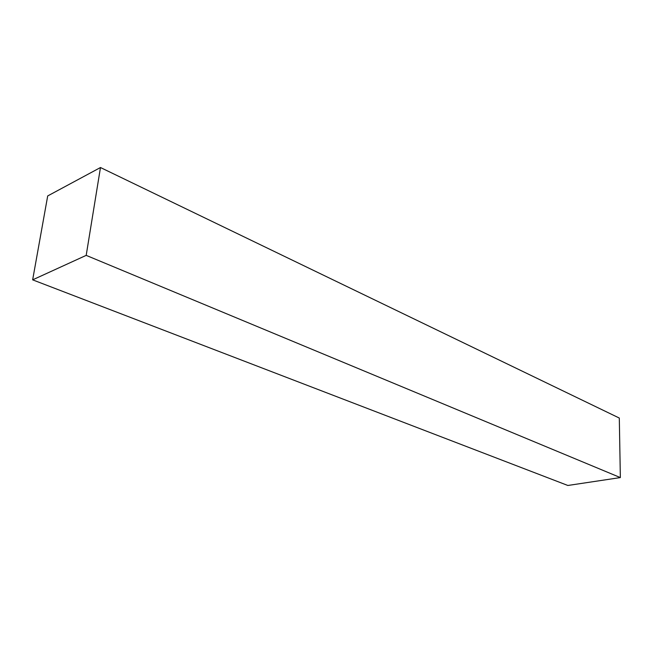 <?xml version="1.0" encoding="UTF-8"?>
<svg xmlns="http://www.w3.org/2000/svg" width="653" height="653" viewBox="0 0 653 653"><rect width="100%" height="100%" fill="white"/><g stroke="black" fill="none" stroke-linecap="round" stroke-linejoin="round"><path stroke-width="0.98" d="M47.702 195.933L100.48 167.527L86.188 255.372L32.65 279.843L47.702 195.933M86.188 255.372L620.35 477.58L619.305 418.051L100.48 167.527M620.35 477.58L567.857 485.473L32.65 279.843"/></g></svg>
